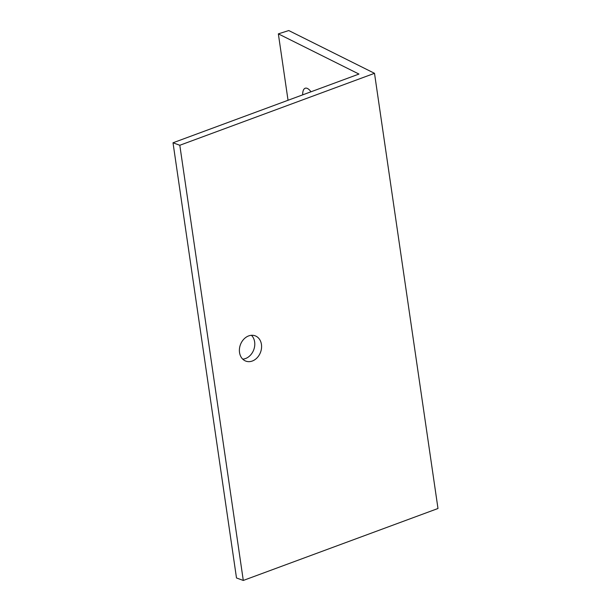 <?xml version="1.0" encoding="UTF-8"?>
<svg xmlns="http://www.w3.org/2000/svg" width="611" height="611" viewBox="0 0 611 611"><rect width="100%" height="100%" fill="white"/><g stroke="black" fill="none" stroke-linecap="round" stroke-linejoin="round"><path stroke-width="0.92" d="M374.505 73.312L288.759 30.55L278.349 33.865L358.963 74.061L173.012 142.783L179.81 145.265L374.505 73.312L437.988 508.497L243.293 580.45L179.81 145.265M239.535 352.516A13.48 10.746 110 0 0 245.866 361.132A13.48 10.746 110 0 0 257.239 357.656A13.48 10.746 110 0 0 261.439 344.421A13.48 10.746 110 0 0 255.115 335.798A13.48 10.746 110 0 0 243.736 339.273A13.48 10.746 110 0 0 239.535 352.516M278.349 33.865L288.041 100.273M302.674 94.865A13.48 5.552 72.3 0 1 305.271 88.213A13.48 5.552 72.3 0 1 310.984 91.795M173.012 142.783L236.495 577.968L243.293 580.45M242.743 359.153A13.48 10.746 110 0 0 254.642 341.939A13.48 10.746 110 0 0 251.442 335.302"/></g></svg>
